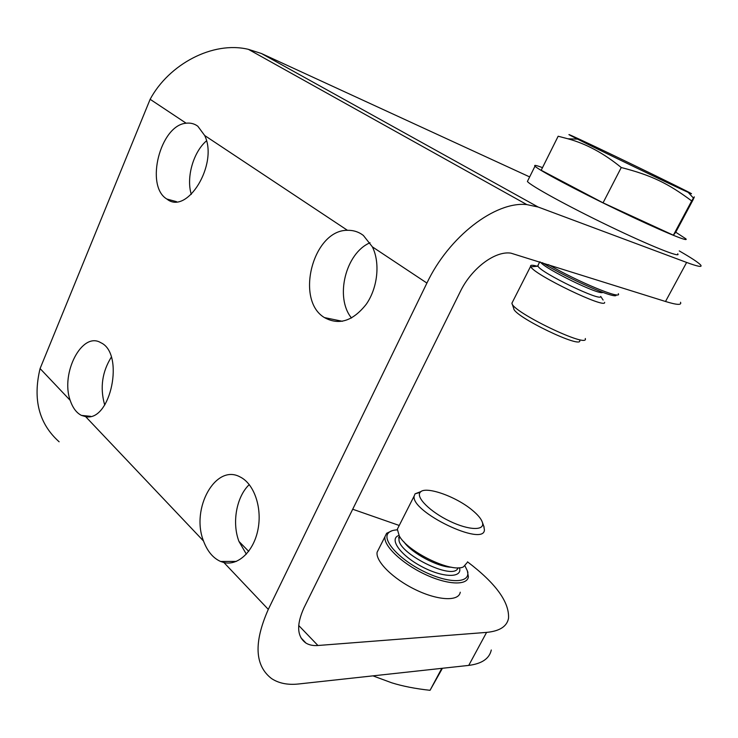 <?xml version="1.0" encoding="UTF-8"?>
<svg xmlns="http://www.w3.org/2000/svg" width="738" height="738" viewBox="0 0 738 738"><rect width="100%" height="100%" fill="white"/><g stroke="black" fill="none" stroke-linecap="round" stroke-linejoin="round"><path stroke-width="1.11" d="M465.014 566L467.237 570.575C471.702 583.094 450.374 584.348 424.82 571.932C399.221 559.727 381.195 539.543 388.622 532.744C390.393 530.982 393.28 530.032 397.284 529.884M451.499 567.227C437.948 567.236 411.398 553.011 403.852 541.775M392.219 530.668L386.638 533.279L384.959 536.701C383.382 545.548 401.361 563.029 424.027 573.878C446.684 584.847 467.2 585.889 468.39 576.858L467.357 570.889M378.963 548.583L377.118 552.218C375.402 561.323 393.179 579.016 415.762 589.819C438.326 600.75 458.916 601.516 460.254 592.227M472.163 510.087C477.8 514.718 481.204 518.796 482.375 522.329C485.253 530.853 469.045 530.548 449.682 521.157C430.309 511.914 415.725 497.384 420.153 492.384C424.654 485.456 455.558 496.13 472.163 510.087M421.167 491.48L415.06 493.823L414.193 495.964C410.19 511.711 484.497 547.467 484.414 529.764L483.704 525.936M467.016 562.762L463.473 566.849C451.822 573.168 407.68 551.923 399.295 535.963L397.33 529.229L398.778 526.369M372.939 675.86L391.767 682.816C402.662 686.22 415.42 688.72 430.051 690.307L442.422 668.277M441.794 668.342L430.051 690.307M542.495 167.637C536.203 165.266 533.703 164.777 534.995 166.188C538.122 169.777 576.138 190.063 617.715 210.062C659.329 230.099 690.159 242.94 685.786 238.761L675.74 232.212M675.685 232.322L673.37 235.201L603.047 202.839L541.194 170.257L558.159 136.235L567.873 138.781C586.009 143.689 603.804 153.264 621.258 167.526C651.396 175.275 668.102 183.338 691.69 200.939L693.425 198.061C694.762 195.911 694.578 196.612 692.871 200.183L675.685 232.322M677.705 253.789C681.792 258.457 650.805 246.151 609.339 226.169C567.909 206.253 530.271 185.542 527.402 181.447L527.91 180.432M542.421 262.71C567.347 278.577 618.296 300.652 616.119 294.813M538.187 264.951L537.974 266.206C541.009 272.922 602.263 302.405 600.695 296.39L603.112 300.043M618.296 293.687C622.54 300.265 577.347 281.621 548.426 264.601M512.107 303.733L513.749 308.53C513.547 316.353 583.417 349.978 579.708 340.273M585.271 338.511C589.514 349.175 511.738 311.74 511.923 303.207L512.578 301.925M537.347 266.261C532.439 264.868 530.198 264.896 530.613 266.353L530.843 266.805C534.081 274.739 606.682 309.674 604.616 302.312M580.649 139.805C566.138 133.052 565.096 132.831 577.54 139.122C600.824 150.884 675.51 186.825 688.176 192.36C710.473 202.332 616.092 156.262 580.649 139.805M673.37 235.201L691.69 200.939M603.047 202.839L621.258 167.526M248.688 551.351L238.964 541.434L246.354 554.155M203.513 541.019C190.607 508.62 215.671 463.39 240.071 476.933C253.881 483.528 262.285 507.19 258.051 529.109C253.983 551.083 238.282 566.055 223.909 562.54L220.588 561.461C213.079 558.122 207.387 551.304 203.513 541.019L85.645 416.647L81.448 415.393C76.512 412.929 72.758 407.911 70.184 400.347C60.368 373.142 82.112 331.159 100.783 342.69C124.925 353.29 110.774 422.108 85.645 416.647M249.269 484.589C236.483 496.637 231.75 522.753 238.964 541.434M104.953 404.645L104.455 404.138L104.741 404.968M111.3 357.155C102.222 371.767 99.944 387.432 104.455 404.138M204.694 135.524C218.66 164.011 187.018 215.68 166.853 199.029C144.823 186.133 160.174 125.202 186.142 123.209C190.561 122.702 194.463 123.716 197.83 126.244L204.694 135.524L347.441 230.302C353.428 230.182 358.723 231.889 363.345 235.422L372.376 246.861C380.338 262.857 377.727 287.783 366.316 304.176C352.921 321.131 338.963 325.596 324.434 317.58C294.785 300.071 313.05 229.887 347.441 230.302M206.483 140.847C193.236 152.139 186.05 177.637 191.299 194.389M370.042 242.765C345.522 253.079 334.646 297.635 351.519 318.004M59.132 441.794C38.985 423.796 32.638 399.396 40.083 368.576L150.137 99.298C168.864 64.354 212.738 40.756 248.365 49.335L261.436 53.514L538.103 207.009L526.803 204.592C495.327 201.077 448.75 236.704 426.915 283.069L268.3 609.385C253.641 642.549 254.721 665.602 271.538 678.554C278.779 683.342 287.802 685.15 298.604 683.978L468.741 665.399C481.905 663.73 489.423 658.591 491.296 649.994M680.51 302.266C681.921 305.274 676.93 305.015 665.519 301.491L510.89 253.143C495.041 250.671 471.416 268.411 460.217 291.759L303.982 607.798C296.289 624.846 296.953 636.608 305.984 643.102C309.24 645.058 313.226 645.861 317.93 645.501L486.591 632.392C499.617 631.156 506.923 626.479 508.519 618.352C509.506 602.18 495.835 583.343 467.505 561.839M399.24 525.465L352.709 509.238M538.103 207.009L686.635 262.442C697.825 266.566 702.521 267.46 700.722 265.108C698.646 262.682 691.488 257.949 679.255 250.92M529.653 176.917L261.436 53.514M458.012 567.799C454.23 581.821 395.181 552.19 399.166 538.325L399.747 536.692M398.99 535.447C388.649 538.602 400.061 555.096 421.426 566.433C442.717 577.965 462.846 578.278 459.47 567.725M540.447 262.091C544.709 268.807 600.345 295.864 602.761 292.377M223.909 562.54L268.3 609.385M426.915 283.069L372.376 246.861M186.142 123.209L150.137 99.298M40.083 368.576L70.184 400.347M298.696 625.473L317.93 645.501M486.591 632.392L468.741 665.399M665.519 301.491L686.635 262.442M399.885 536.904L399.166 538.325L398.585 537.836L399.516 536.323M388.622 532.744L386.638 533.279M467.237 570.575L467.929 572.393M384.959 536.701L377.118 552.218M420.153 492.384L415.06 493.823M482.375 522.329L484.119 527.061M414.193 495.964L397.33 529.229M527.402 181.447L534.995 166.188M537.753 265.781L539.746 261.87M530.613 266.353L511.914 303.18M577.54 139.122L567.873 138.781M688.176 192.36L693.425 198.061M537.974 266.206L530.843 266.805M220.588 561.461L236.391 561.397M81.466 415.402L90.673 416.333M166.853 199.029L176.566 201.677M324.434 317.58L342.367 321.298M248.365 49.326L526.803 204.592M305.984 643.102L300.91 637.77"/></g></svg>

